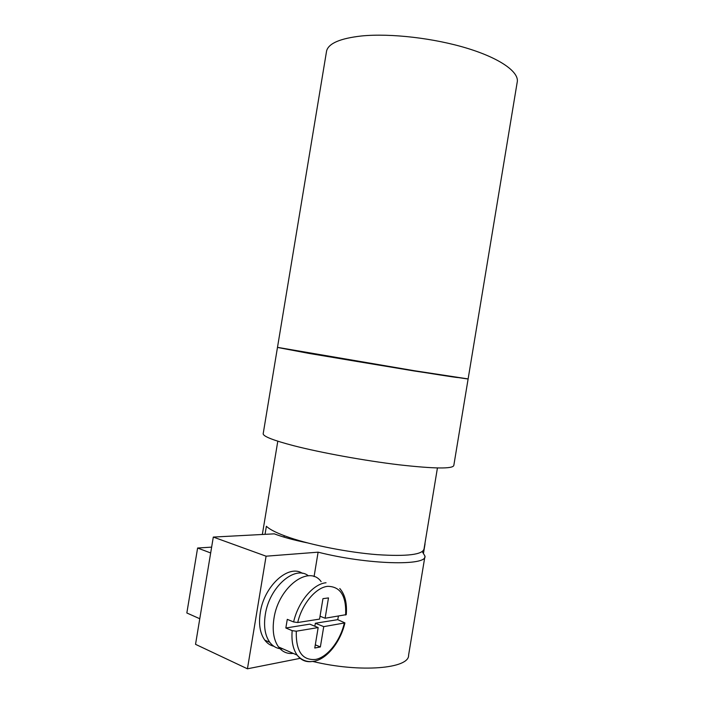 <?xml version="1.0" encoding="UTF-8"?>
<svg xmlns="http://www.w3.org/2000/svg" width="704" height="704" viewBox="0 0 704 704"><rect width="100%" height="100%" fill="white"/><g stroke="black" fill="none" stroke-linecap="round" stroke-linejoin="round"><path stroke-width="1.06" d="M326.603 50.899L277.49 347.354L414.374 370.726L468.125 378.919L517.158 82.447C519.719 72.53 501.081 58.722 467.702 48.444C434.386 38.157 390.456 33.097 361.592 35.966C340.296 38.359 328.627 43.331 326.603 50.899L326.392 52.166M287.769 349.395L315.612 354.438C363.053 362.692 451.748 377.098 457.653 377.555M263.226 433.453L263.164 433.866C263.498 436.515 273.689 440.466 293.726 445.72C320.971 452.734 364.461 460.654 398.816 464.781C434.535 468.794 452.874 469.005 453.816 465.432L468.081 379.192M278.67 347.662L309.012 353.417L414.33 370.999L466.902 378.858M265.047 534.327L266.376 526.258C270.002 529.751 277.781 533.553 289.722 537.645C312.382 545.345 348.348 552.394 377.071 554.655C407.035 556.591 422.699 554.673 424.046 548.891L437.43 467.975M284.249 535.691L284.011 537.126M323.734 626.639L315.348 623.251L337.718 619.661L344.907 622.89L323.734 626.639L320.364 646.958L314.776 648.023L318.164 627.572L296.278 631.206L292.169 630.643L285.842 627.994L287.276 619.353L293.612 621.958L297.713 622.521L319.563 619.106L322.951 598.655L328.486 597.916L325.125 618.235L346.271 614.645C347.178 603.187 345.013 594.475 339.777 588.491M293.251 653.4C287.258 654.069 282.33 651.904 278.494 646.923C273.662 640.024 272.149 630.555 273.944 618.526C278.45 586.898 309.118 564.414 321.138 581.654M282.876 648.85C277.596 648.965 273.24 646.809 269.808 642.356C265.038 635.615 263.525 626.375 265.285 614.654C269.262 586.951 294.976 564.872 308.37 575.802M273.838 646.272C270.274 645.418 267.274 643.386 264.818 640.174C260.031 633.442 258.509 624.237 260.26 612.559C264.123 585.763 288.719 563.895 302.394 573.346M318.164 627.572L309.769 624.149L285.842 627.994M320.364 646.958L315.304 644.82M314.864 626.226L315.348 623.251M325.125 618.235L320.038 616.22M338.439 616.15L337.718 619.661M422.268 551.593L424.978 556.125C427.328 566.174 367.62 564.74 318.111 552.174L266.086 556.195L213.303 537.073L274.27 533.843C283.034 537.161 294.07 540.17 307.375 542.872M423.553 552.878L425.04 543.893M314.072 576.602L318.111 552.174M424.873 556.732L408.593 655.16C409.499 668.633 360.351 672.971 312.858 661.478M300.168 658.346L247.438 668.8L266.086 556.195M247.438 668.8L195.536 644.336L213.303 537.073M210.672 552.966L197.604 548.02L186.842 612.982L199.778 618.737M197.604 548.02L211.64 547.131M293.612 621.958C298.179 601.656 313.359 583.774 326.049 582.754M344.274 623.234C340.296 640.763 327.545 657.237 315.603 659.437C302.245 660.607 295.803 651.191 296.278 631.206M311.071 661.628C305.413 662.094 300.775 659.921 297.15 655.116C292.987 649.158 291.324 641.01 292.169 630.643M297.713 622.521C302.034 603.794 315.99 587.347 327.703 586.335C340.49 586.494 346.465 596.059 345.629 615.023M344.907 622.89C340.789 641.3 327.474 658.53 314.662 661.153C307.63 662.578 301.787 660.563 297.15 655.116L278.494 646.923M269.808 642.356L264.818 640.174M262.346 534.477L277.798 441.197M263.164 433.866L277.446 347.6"/></g></svg>
